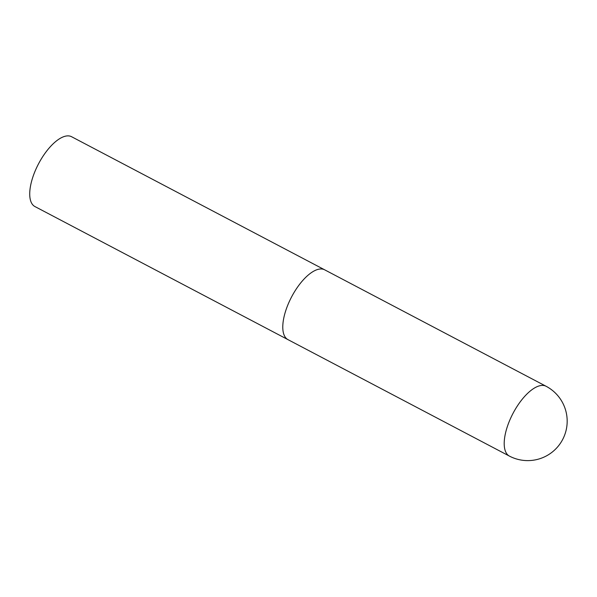 <?xml version="1.0" encoding="UTF-8"?>
<svg xmlns="http://www.w3.org/2000/svg" width="597" height="597" viewBox="0 0 597 597"><rect width="100%" height="100%" fill="white"/><g stroke="black" fill="none" stroke-linecap="round" stroke-linejoin="round"><path stroke-width="0.9" d="M291.605 296.881A39.432 16.664 117.7 0 0 287.955 339.626A39.432 16.664 -62.3 0 1 287.918 339.603A39.432 16.664 -62.3 0 1 291.582 296.925A39.432 16.664 -62.3 0 1 324.671 269.822A39.432 16.664 117.7 0 0 291.605 296.881M34.932 206.555A39.432 16.664 -62.3 0 1 34.902 206.54A39.432 16.664 -62.3 0 1 34.865 206.517A39.432 16.664 -62.3 0 1 38.529 163.832A39.432 16.664 -62.3 0 1 71.61 136.735A39.432 16.664 -62.3 0 1 71.647 136.75M546.136 386.296A39.432 16.664 117.7 0 0 546.098 386.274L324.671 269.822A39.432 16.664 -62.3 0 1 324.708 269.837M34.902 206.54L509.383 456.078A39.432 39.432 0 0 0 562.59 439.631A39.432 39.432 0 0 0 546.098 386.274A39.432 16.664 117.7 0 0 513.032 413.333A39.432 16.664 117.7 0 0 509.345 456.063A39.432 16.664 117.7 0 0 509.383 456.078A39.432 16.664 117.7 0 0 509.442 456.108M324.671 269.822L71.61 136.735"/></g></svg>
